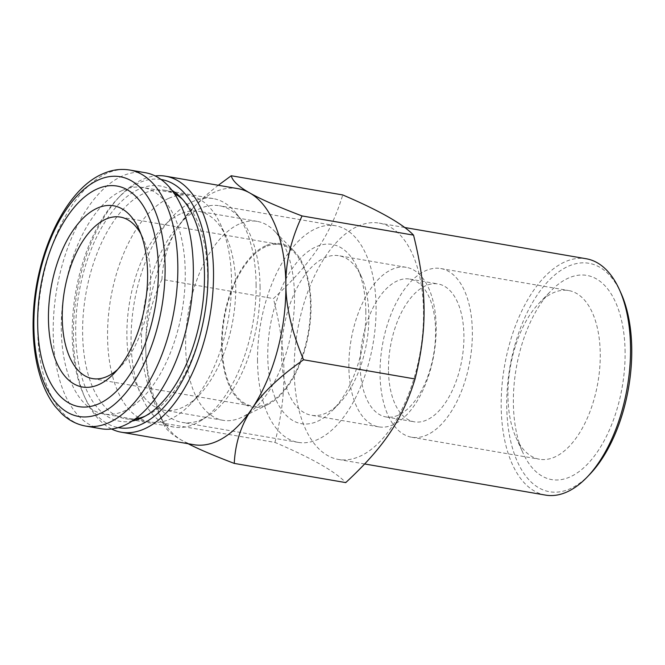<?xml version="1.0" encoding="UTF-8"?>
<svg xmlns="http://www.w3.org/2000/svg" width="665" height="665" viewBox="0 0 665 665"><rect width="100%" height="100%" fill="white"/><g stroke="black" fill="none" stroke-linecap="round" stroke-linejoin="round"><path stroke-width="0.5" stroke-dasharray="3.33 2.49" d="M239.068 224.072A100.93 52.435 -80.2 0 0 186.258 328.834A100.93 52.435 -80.2 0 0 222.958 420.305A100.93 52.435 -80.2 0 0 242.185 417.096A100.93 52.435 -80.2 0 0 291.752 329.74A100.93 52.435 -80.2 0 0 274.246 230.83A100.93 52.435 -80.2 0 0 257.197 221.379A100.93 52.435 -80.2 0 0 239.068 224.072M180.306 213.955A100.93 52.435 -80.2 0 0 127.505 318.718A100.93 52.435 -80.2 0 0 164.205 410.189A100.93 52.435 -80.2 0 0 199.151 395.101A100.93 52.435 -80.2 0 0 226.333 237.172A100.93 52.435 -80.2 0 0 198.444 211.262A100.93 52.435 -80.2 0 0 180.306 213.955M265.476 245.834A82.942 43.092 -80.2 0 0 221.595 346.415A82.942 43.092 -80.2 0 0 268.045 404.461A82.942 43.092 -80.2 0 0 308.776 332.666A82.942 43.092 -80.2 0 0 294.396 251.387A82.942 43.092 -80.2 0 0 265.476 245.834M265.493 246.79A81.945 42.568 -80.2 0 0 222.617 331.843A81.945 42.568 -80.2 0 0 252.409 406.115A81.945 42.568 -80.2 0 0 308.261 332.583A81.945 42.568 -80.2 0 0 280.214 244.604A81.945 42.568 -80.2 0 0 265.493 246.79M117.63 369.491A81.945 42.568 -80.2 0 0 120.905 366.34A81.945 42.568 -80.2 0 0 142.975 238.112A81.945 42.568 -80.2 0 0 140.947 234.055M145.303 172.709A129.908 67.489 -80.2 0 0 121.961 176.175A129.908 67.489 -80.2 0 0 53.99 311.021A129.908 67.489 -80.2 0 0 101.221 428.759M122.111 190.547A114.92 59.7 -80.2 0 0 61.986 309.832A114.92 59.7 -80.2 0 0 103.765 413.987A114.92 59.7 -80.2 0 0 182.102 310.863A114.92 59.7 -80.2 0 0 142.759 187.48A114.92 59.7 -80.2 0 0 122.111 190.547M168.386 198.511A114.92 59.7 -80.2 0 0 108.262 317.795A114.92 59.7 -80.2 0 0 150.049 421.951A114.92 59.7 -80.2 0 0 189.841 404.769A114.92 59.7 -80.2 0 0 220.797 224.945A114.92 59.7 -80.2 0 0 189.043 195.452A114.92 59.7 -80.2 0 0 168.386 198.511M380.031 373.788A85.602 44.472 99.8 0 1 440.712 268.527A85.602 44.472 99.8 0 1 470.014 360.43A85.602 44.472 99.8 0 1 411.668 437.238A85.602 44.472 99.8 0 1 380.031 373.788M388.468 369.964A69.95 36.342 99.8 0 1 438.06 283.947A69.95 36.342 99.8 0 1 462 359.05A69.95 36.342 99.8 0 1 414.32 421.818A69.95 36.342 99.8 0 1 388.468 369.964M360.156 365.093A69.95 36.342 99.8 0 1 409.74 279.076A69.95 36.342 99.8 0 1 435.6 330.921A69.95 36.342 99.8 0 1 386.008 416.947A69.95 36.342 99.8 0 1 360.156 365.093M436.182 327.321A80.939 42.053 99.8 0 1 378.801 426.855A80.939 42.053 99.8 0 1 351.087 339.956A80.939 42.053 99.8 0 1 406.265 267.322A80.939 42.053 99.8 0 1 436.182 327.321M368.867 315.734A80.939 42.053 99.8 0 1 339.507 403.165A80.939 42.053 99.8 0 1 311.486 415.268A80.939 42.053 99.8 0 1 283.772 328.36A80.939 42.053 99.8 0 1 338.951 255.734A80.939 42.053 99.8 0 1 361.311 276.507A80.939 42.053 99.8 0 1 368.867 315.734M365.841 311.843A90.93 47.24 -80.2 0 0 357.354 267.771A90.93 47.24 -80.2 0 0 292.883 267.613A90.93 47.24 -80.2 0 0 272.043 388.659A90.93 47.24 -80.2 0 0 332.857 410.072A90.93 47.24 -80.2 0 0 365.841 311.843M257.521 360.896A109.925 57.107 99.8 0 1 335.451 225.726A109.925 57.107 99.8 0 1 376.074 307.205A109.925 57.107 99.8 0 1 298.153 442.375A109.925 57.107 99.8 0 1 257.521 360.896M260.073 287.238A109.925 57.107 -80.2 0 0 241.628 220.181A109.925 57.107 -80.2 0 0 219.442 205.751A109.925 57.107 -80.2 0 0 144.513 304.395A109.925 57.107 -80.2 0 0 182.144 422.408A109.925 57.107 -80.2 0 0 207.879 416.224A109.925 57.107 -80.2 0 0 260.073 287.238M256.091 284.529A115.918 60.224 99.8 0 1 201.054 420.554A115.918 60.224 99.8 0 1 173.922 427.071A115.918 60.224 99.8 0 1 134.239 302.625A115.918 60.224 99.8 0 1 213.249 198.602A115.918 60.224 99.8 0 1 236.649 213.822A115.918 60.224 99.8 0 1 256.091 284.529M182.434 199.234A115.918 60.224 99.8 0 1 184.388 201.121A115.918 60.224 99.8 0 1 207.655 276.191A115.918 60.224 99.8 0 1 147.564 415.051A115.918 60.224 99.8 0 1 145.086 416.174M135.402 418.875A115.918 60.224 99.8 0 1 125.477 418.734A115.918 60.224 99.8 0 1 85.793 294.279A115.918 60.224 99.8 0 1 164.804 190.265A115.918 60.224 99.8 0 1 174.205 193.448M171.977 190.348A119.376 62.02 -80.2 0 0 78.969 293.107A119.376 62.02 -80.2 0 0 132.26 421.045M161.005 179.475A125.909 65.411 -80.2 0 0 117.855 198.369A125.909 65.411 -80.2 0 0 72.194 334.379A125.909 65.411 -80.2 0 0 83.94 395.392A125.909 65.411 -80.2 0 0 118.279 427.637M111.579 429.008A129.908 67.489 99.8 0 1 85.519 398.892A129.908 67.489 99.8 0 1 73.399 335.933A129.908 67.489 99.8 0 1 120.515 195.61A129.908 67.489 99.8 0 1 155.144 175.934M237.862 188.644A129.908 67.489 -80.2 0 0 192.883 208.062A129.908 67.489 -80.2 0 0 179.666 224.662A129.908 67.489 -80.2 0 0 145.768 348.394A129.908 67.489 -80.2 0 0 157.888 411.344A129.908 67.489 -80.2 0 0 181.927 440.396A129.908 67.489 -80.2 0 0 193.781 444.694M188.087 443.713L181.927 440.396C172.127 434.86 166.184 429.74 164.105 425.06L163.449 423.214L274.944 442.416C311.561 458.052 335.16 471.443 345.75 482.599M163.449 423.214C151.811 395.542 145.918 370.604 145.768 348.394C145.452 326.149 150.839 303.157 161.936 279.391L273.44 298.585C311.769 262.974 330.438 235.044 342.741 194.945M274.944 442.416C287.405 392.117 287.006 353.364 273.44 298.585M161.936 279.391C162.967 258.901 168.877 240.655 179.666 224.662L194.795 206.075C201.387 199.234 209.217 192.301 218.286 185.277M357.67 226.316A119.916 62.294 99.8 0 1 379.216 223.116A119.916 62.294 99.8 0 1 423.538 312.01A119.916 62.294 99.8 0 1 338.527 459.465A119.916 62.294 99.8 0 1 294.928 350.788A119.916 62.294 99.8 0 1 357.67 226.316M545.533 495.101A119.916 62.294 99.8 0 1 504.477 366.357A119.916 62.294 99.8 0 1 586.214 258.751M589.714 474.411A115.918 60.224 99.8 0 1 512.191 447.121A115.918 60.224 99.8 0 1 538.75 292.824A115.918 60.224 99.8 0 1 620.935 293.024M625.1 352.209A103.582 53.815 -80.2 0 0 550.944 290.913A103.582 53.815 -80.2 0 0 523.039 453.006A103.582 53.815 -80.2 0 0 586.173 465.483A103.582 53.815 -80.2 0 0 625.1 352.209M600.254 353.996A85.602 44.472 99.8 0 1 539.573 459.257A85.602 44.472 99.8 0 1 515.915 437.287A85.602 44.472 99.8 0 1 507.935 395.808A85.602 44.472 99.8 0 1 538.974 303.34A85.602 44.472 99.8 0 1 568.617 290.538A85.602 44.472 99.8 0 1 600.254 353.996M129.791 170.041A129.908 67.489 -80.2 0 0 106.45 173.507A129.908 67.489 -80.2 0 0 38.479 308.344A129.908 67.489 -80.2 0 0 85.71 426.082M257.197 221.379L198.444 211.262M222.958 420.305L164.205 410.189M294.396 251.387L274.246 230.83M268.045 404.461L242.185 417.096M92.535 378.593L252.409 406.115M120.332 217.081L280.214 244.604M142.975 238.112L139.018 229.383M120.905 366.34L114.255 373.248M189.043 195.452L142.759 187.48M150.049 421.951L103.765 413.987M226.333 237.172L220.797 224.945M199.151 395.101L189.841 404.769M386.008 416.947L414.32 421.818M409.74 279.076L438.06 283.947M406.265 267.322L338.951 255.734M378.801 426.855L311.486 415.268M361.311 276.507L357.354 267.771M339.507 403.165L332.857 410.072M335.451 225.726L219.442 205.751M298.153 442.375L182.144 422.408M241.628 220.181L236.649 213.822M207.879 416.224L201.054 420.554M213.249 198.602L164.804 190.265M173.922 427.071L125.477 418.734M184.388 201.121L180.514 197.164M147.564 415.051L142.584 417.487M83.94 395.392L85.519 398.892M117.855 198.369L120.515 195.61M157.888 411.344L164.105 425.06M192.883 208.062L194.795 206.075M404.611 227.488L379.216 223.116M364.711 463.979L338.527 459.465M515.915 437.287L523.039 453.006M538.974 303.34L550.944 290.913M411.668 437.238L539.573 459.257M440.712 268.527L568.617 290.538"/><path stroke-width="1" d="M140.947 234.055A81.945 42.568 -80.2 0 0 120.332 217.081A81.945 42.568 -80.2 0 0 105.61 219.267A81.945 42.568 -80.2 0 0 62.734 304.321A81.945 42.568 -80.2 0 0 92.535 378.593A81.945 42.568 -80.2 0 0 117.63 369.491M97.098 208.236A91.936 47.764 -80.2 0 0 49.202 332.384A91.936 47.764 -80.2 0 0 114.255 373.248A91.936 47.764 -80.2 0 0 139.018 229.383A91.936 47.764 -80.2 0 0 97.098 208.236M96.899 189.076A111.919 58.146 -80.2 0 0 46.309 373.713A111.919 58.146 -80.2 0 0 150.847 326.374A111.919 58.146 -80.2 0 0 96.899 189.076M85.71 426.082L101.221 428.759A129.908 67.489 -80.2 0 0 189.774 312.184A129.908 67.489 -80.2 0 0 145.303 172.709L129.791 170.041C120.648 168.536 111.529 169.849 102.427 173.981C65.112 189.949 35.237 254.645 33.25 316.573C32.344 341.145 35.262 362.891 42.011 381.826C45.469 391.353 49.858 399.565 55.178 406.456L61.845 413.788C68.902 420.396 76.857 424.494 85.71 426.082A129.908 67.489 -80.2 0 0 174.263 309.516A129.908 67.489 -80.2 0 0 129.791 170.041M145.086 416.174A115.918 60.224 99.8 0 1 135.402 418.875M174.205 193.448A115.918 60.224 99.8 0 1 182.434 199.234M132.26 421.045A119.376 62.02 -80.2 0 0 142.584 417.487A119.376 62.02 -80.2 0 0 204.471 274.479A119.376 62.02 -80.2 0 0 180.514 197.164A119.376 62.02 -80.2 0 0 171.977 190.348M118.279 427.637A125.909 65.411 -80.2 0 0 204.554 314.728A125.909 65.411 -80.2 0 0 161.005 179.475M155.144 175.934A129.908 67.489 99.8 0 1 165.494 176.183A129.908 67.489 99.8 0 1 213.515 272.484A129.908 67.489 99.8 0 1 121.421 432.233A129.908 67.489 99.8 0 1 111.579 429.008M121.421 432.233L193.781 444.694A129.908 67.489 -80.2 0 0 251.985 408.676A129.908 67.489 -80.2 0 0 285.875 284.944A129.908 67.489 -80.2 0 0 249.724 192.933A129.908 67.489 -80.2 0 0 237.862 188.644L165.494 176.183M218.286 185.277L231.237 175.751C232.534 180.98 238.693 186.707 249.724 192.933C260.58 199.134 278.02 206.798 302.051 215.942C290.954 239.708 285.559 262.7 285.875 284.944C286.025 307.155 291.918 332.093 303.556 359.765C279.799 376.34 262.609 392.649 251.985 408.676C241.187 424.677 235.277 442.915 234.255 463.405C214.163 455.758 198.777 449.191 188.087 443.713M303.556 359.765L415.051 378.967C402.757 419.058 384.079 446.988 345.75 482.599L234.255 463.405M231.237 175.751L342.741 194.945C379.358 210.589 402.957 223.98 413.547 235.136C427.113 289.915 427.52 328.668 415.051 378.967M302.051 215.942L413.547 235.136M404.611 227.488L586.214 258.751A119.916 62.294 99.8 0 1 619.356 289.533A119.916 62.294 99.8 0 1 630.536 347.645A119.916 62.294 99.8 0 1 587.054 477.179A119.916 62.294 99.8 0 1 545.533 495.101L364.711 463.979M619.356 289.533L620.935 293.024A115.918 60.224 99.8 0 1 631.75 349.2A115.918 60.224 99.8 0 1 589.714 474.411L587.054 477.179M98.245 179.999A121.645 63.2 -80.2 0 0 43.258 380.688A121.645 63.2 -80.2 0 0 156.89 329.225A121.645 63.2 -80.2 0 0 98.245 179.999"/></g></svg>
